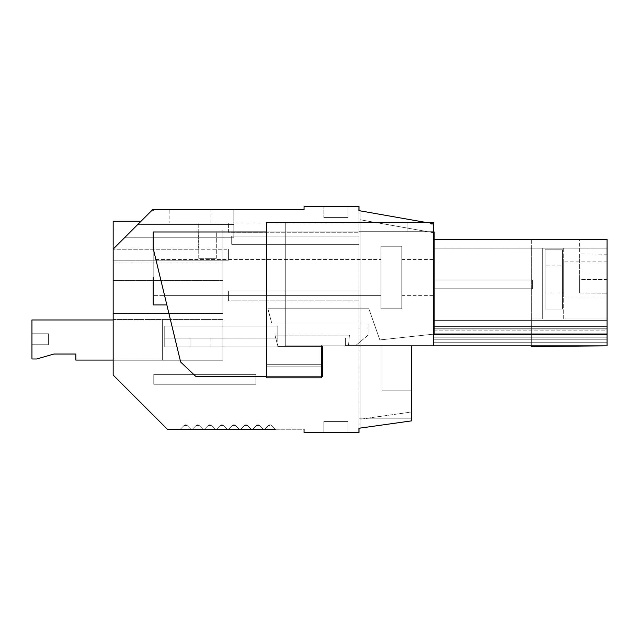 <?xml version="1.0" encoding="UTF-8"?>
<svg xmlns="http://www.w3.org/2000/svg" width="639" height="639" viewBox="0 0 639 639"><rect width="100%" height="100%" fill="white"/><g stroke="black" fill="none" stroke-linecap="round" stroke-linejoin="round"><path stroke-width="0.48" stroke-dasharray="3.19 2.4" d="M323.813 421.572L347.896 421.572L323.813 421.572L347.896 421.572L347.896 432.547L347.896 421.572L347.896 432.547L347.896 421.572L323.813 421.572L347.896 421.572L347.896 432.547L347.896 421.572L323.813 421.572L323.813 432.547L347.896 432.547L323.813 432.547L323.813 421.572L323.813 432.547L347.896 432.547L323.813 432.547L323.813 421.572L323.813 432.547L347.896 432.547L323.813 432.547L323.813 421.572M140.995 221.27L113.167 221.27L140.995 221.27L124.477 237.788L233.818 237.788L124.477 237.788L152.521 209.752L137.736 224.537L233.818 224.537L137.736 224.537C142.05 220.223 142.05 220.223 137.736 224.537C142.05 220.223 142.05 220.223 137.736 224.537C142.05 220.223 142.05 220.223 137.736 224.537C142.05 220.223 142.05 220.223 137.736 224.537L233.818 224.537L137.736 224.537L152.521 209.752L113.167 249.106L113.167 221.27L113.167 249.106L124.477 237.788L233.818 237.788L233.818 209.752L233.818 237.788L233.818 209.752L233.818 224.537L233.818 209.752L152.521 209.752L233.818 209.752L152.521 209.752L233.818 209.752L152.521 209.752L233.818 209.752L233.818 224.537L137.736 224.537C142.05 220.223 142.05 220.223 137.736 224.537C142.05 220.223 142.05 220.223 137.736 224.537L152.521 209.752L233.818 209.752L233.818 237.788L233.818 224.537L137.736 224.537L152.521 209.752L233.818 209.752L152.521 209.752L233.818 209.752L233.818 237.788L124.477 237.788L152.521 209.752L233.818 209.752L233.818 237.788L124.477 237.788L152.521 209.752L233.818 209.752L233.818 237.788L124.477 237.788L113.167 249.106L124.477 237.788L113.167 249.106L113.167 375.077L167.338 429.248L113.167 375.077L167.338 429.248L304.06 429.248L304.06 432.547L359.014 432.547L359.014 300.841L228.403 300.841L228.403 290.961L359.014 290.961L228.403 290.961L228.403 300.841L359.014 300.841L359.014 432.547L304.132 432.547L304.06 429.248L304.06 432.547L359.014 432.547L359.014 428.258L360.108 428.098L360.108 210.838L360.108 428.098L359.014 428.258L359.014 210.638L360.108 210.838L359.014 210.638L358.934 428.266L358.934 418.825L411.692 418.825L411.692 420.853L411.692 418.825L358.934 418.825L411.692 418.825L411.692 420.853L411.692 345.843L285.258 345.843L285.258 222.372L425.526 222.372L433.641 223.802L433.641 231.701L358.934 231.701L433.641 231.701L433.641 222.372L266.599 222.372L285.258 222.372L285.258 231.973L407.083 231.973L407.083 222.372L407.083 231.973L407.083 222.372L433.641 222.372L425.526 222.372L433.641 223.802L433.641 228.403A5.487 5.487 0 0 0 429.104 223.003L433.641 223.802L433.641 228.403A5.487 5.487 0 0 0 429.104 223.003L433.641 223.802L433.641 231.701L433.641 222.372L407.083 222.372L407.083 231.973L285.258 231.973L285.258 222.372L285.258 345.843L433.641 345.843L433.641 335.076L607.05 335.076L433.641 335.076L433.641 239.377L531.321 239.377L531.321 342.728L607.05 342.728L433.641 342.728L607.05 342.728L607.05 345.843L607.05 239.377L433.641 239.377L531.321 239.377L531.321 342.728L433.641 342.728L433.641 345.843L433.641 342.728L607.05 342.728L607.05 345.843L433.641 345.843L433.641 232.716L433.641 239.377L434.169 239.377M359.014 428.258L411.692 420.853L358.934 428.266L411.692 420.853L358.934 428.266L411.692 420.853L358.934 428.266L358.934 418.825L358.934 432.547L358.934 418.825L411.692 418.825L411.692 420.853L411.692 418.825L358.934 418.825L411.692 418.825M607.05 345.843L345.619 345.843L607.05 345.843L607.05 318.949L607.05 345.843L433.641 345.843L433.641 337.815L607.05 337.815L433.641 337.815L433.641 330.131L607.05 330.131L607.05 345.843L607.05 330.131L433.641 330.131L433.641 342.728L531.321 342.728L531.321 346.498L607.05 345.843L531.321 346.498L531.321 318.949L542.295 318.949L531.321 318.949L542.295 318.949L542.295 248.164L542.295 318.949L542.295 248.164L531.321 248.164L542.295 248.164L542.295 318.949L531.321 318.949L531.321 248.164L531.321 346.498L607.05 345.843L433.641 345.843L433.641 222.372L425.526 222.372L358.934 210.63L358.934 231.701L358.934 206.453L358.934 210.63L433.641 223.802L358.934 210.63L358.934 231.701L358.934 210.63L433.641 223.802L358.934 210.63L359.014 206.453L304.06 206.453L304.132 209.752L304.132 206.453L304.132 209.752L304.132 206.453L304.06 209.752L157.066 209.752A10.975 10.975 0 0 0 149.31 212.963L152.521 209.752L157.066 209.752A10.975 10.975 0 0 0 149.31 212.963L113.167 249.106L113.167 230.056L113.167 249.106C113.167 212.667 113.167 212.667 113.167 249.106C113.167 212.667 113.167 212.667 113.167 249.106L113.167 313.461L113.167 249.106L139.35 222.915L113.167 249.106L113.167 230.056L113.167 313.461L113.167 221.27M169.143 209.752L210.846 209.752L169.143 209.752L169.143 222.915L210.846 222.915L169.143 222.915M347.896 206.453L323.813 206.453L323.813 217.428L323.813 206.453L323.813 217.428L347.896 217.428L323.813 217.428L347.896 217.428L323.813 217.428L323.813 206.453L323.813 217.428L323.813 206.453L347.896 206.453L323.813 206.453L347.896 206.453L323.813 206.453L347.896 206.453L347.896 217.428L323.813 217.428L347.896 217.428L347.896 206.453M222.843 262.98L222.843 230.056L113.167 230.056L222.843 230.056L222.843 313.461L113.167 313.461L222.843 313.461L222.843 262.98L222.843 313.461L113.167 313.461L113.167 280.537L113.167 313.461L222.843 313.461L222.843 230.056L222.843 262.98L222.843 230.056L113.167 230.056L222.843 230.056L113.167 230.056L222.843 230.056L222.843 313.461L113.167 313.461L222.843 313.461L222.843 262.98L113.167 262.98L113.167 280.537L113.167 262.98L222.843 262.98M607.05 333.766L433.641 333.766L433.641 339.253L433.641 248.124L433.641 339.253L433.641 328.278L433.641 339.253L433.641 333.766L607.05 333.766L433.641 333.766L607.05 333.766L607.05 339.253L433.641 339.253L607.05 339.253L607.05 333.766L433.641 333.766L607.05 333.766L607.05 326.633L433.641 326.633L607.05 326.633L607.05 248.148L433.641 248.148L607.05 248.148L607.05 329.924L433.641 329.924L607.05 329.924L607.05 333.766L433.641 333.766L607.05 333.766L607.05 339.253L433.641 339.253L607.05 339.253L607.05 328.278L433.641 328.278L607.05 328.278L607.05 334.325L607.05 248.148L607.05 339.253L607.05 248.124L607.05 339.253L607.05 328.278L607.05 333.766L433.641 333.766L607.05 333.766M579.613 239.377L607.05 239.377L607.05 293.205L607.05 254.194L607.05 279.443L579.613 279.443L579.613 254.929L579.613 292.966L579.613 279.443L607.05 279.443L607.05 293.205L579.613 292.966L607.05 293.205L579.613 292.966L579.613 239.377L607.05 239.377L607.05 293.205L579.613 292.966L579.613 239.377M222.843 319.444L222.843 360.228L222.843 319.444L222.843 360.228L222.843 319.444L222.843 360.228L222.843 319.444L113.167 319.444L113.167 360.228L222.843 360.228L113.167 360.228L113.167 319.444L222.843 319.444L113.167 319.444L113.167 360.228L113.167 319.444L222.843 319.444L113.167 319.444L113.167 360.228L222.843 360.228L113.167 360.228L113.167 319.444L222.843 319.444M304.06 429.248L304.132 432.547L304.132 429.248L304.06 432.547L304.132 429.248L180.302 429.248L184.048 425.502A2.197 2.197 0 0 1 187.155 425.502L190.901 429.248L180.302 429.248L184.048 425.502A2.197 2.197 0 0 1 187.155 425.502L190.901 429.248L192.379 429.248L196.125 425.502A2.197 2.197 0 0 1 199.224 425.502L202.978 429.248L192.379 429.248L196.125 425.502A2.197 2.197 0 0 1 199.224 425.502L202.978 429.248L204.448 429.248L208.194 425.502A2.197 2.197 0 0 1 211.301 425.502L215.047 429.248L204.448 429.248L208.194 425.502A2.197 2.197 0 0 1 211.301 425.502L215.047 429.248L216.525 429.248L220.271 425.502A2.197 2.197 0 0 1 223.37 425.502L227.117 429.248L216.525 429.248L220.271 425.502A2.197 2.197 0 0 1 223.37 425.502L227.117 429.248L228.594 429.248L232.34 425.502A2.197 2.197 0 0 1 235.448 425.502L239.194 429.248L228.594 429.248L232.34 425.502A2.197 2.197 0 0 1 235.448 425.502L239.194 429.248L240.663 429.248L244.417 425.502A2.197 2.197 0 0 1 247.517 425.502L251.263 429.248L240.663 429.248L244.417 425.502A2.197 2.197 0 0 1 247.517 425.502L251.263 429.248L252.74 429.248L256.487 425.502A2.197 2.197 0 0 1 259.594 425.502L263.34 429.248L252.74 429.248L256.487 425.502A2.197 2.197 0 0 1 259.594 425.502L263.34 429.248L264.81 429.248L268.556 425.502A2.197 2.197 0 0 1 271.663 425.502L275.409 429.248L264.81 429.248L268.556 425.502A2.197 2.197 0 0 1 271.663 425.502L275.409 429.248L271.663 425.502L268.556 425.502L264.81 429.248L268.556 425.502A2.197 2.197 0 0 1 271.663 425.502L275.409 429.248M113.167 375.077L113.167 260.233L113.167 375.077M607.05 296.999L607.05 261.878L607.05 296.999L563.702 296.999L563.702 261.878L563.702 296.999M433.641 345.843L345.619 345.843L433.641 345.843L433.641 222.372L433.641 345.843L382.058 345.843L382.058 390.836L382.058 345.843L382.058 390.836L411.692 390.836L382.058 390.836L411.692 390.836L382.058 390.836L382.058 345.843L382.058 390.836L411.692 390.836L382.058 390.836L382.058 345.843L411.692 345.843L382.058 345.843L411.692 345.843L411.692 390.836L411.692 345.843L411.692 390.836L411.692 345.843L382.058 345.843L433.641 345.843L433.641 222.372L433.641 345.843L433.641 342.728L607.05 342.728L531.321 342.728L531.321 345.843M321.473 345.843L285.258 345.843L321.473 345.843L321.473 366.858L266.599 366.858L321.473 366.858L266.599 366.858L266.599 377.833L266.599 366.858L321.473 366.858L266.599 366.858L266.599 222.372L266.599 366.858L321.473 366.858L321.473 377.833L321.473 366.858L321.473 377.833L321.473 366.858L321.473 377.833L266.599 377.833L321.473 377.833L321.473 345.843L321.473 377.833L266.599 377.833L321.473 377.833L266.599 377.833L266.599 366.858L266.599 377.833L321.473 377.833L266.599 377.833L266.599 222.372L425.526 222.372M411.692 411.987L411.692 390.836L411.692 411.987L360.108 419.232L411.692 411.987M358.934 210.63L358.934 231.701L433.641 231.701L358.934 231.701L433.641 231.701L358.934 231.701L358.934 210.63L433.641 223.802L359.014 210.638M607.05 328.278L433.641 328.278L607.05 328.278M607.05 339.253L433.641 339.253L607.05 339.253M607.05 248.148L433.641 248.148L607.05 248.124M607.05 334.325L433.641 334.325L607.05 334.325M607.05 320.61L433.641 320.61L607.05 320.61M345.619 345.843L345.619 337.887L285.258 337.887L285.258 231.973L407.083 231.973L285.258 231.973L285.258 337.887L345.619 337.887L345.619 345.843L345.619 337.887L285.258 337.887L345.619 337.887L345.619 345.843L411.692 345.843M285.258 345.843L285.258 337.887L285.258 345.843M137.736 224.537L152.521 209.752L137.736 224.537M124.477 237.788L152.521 209.752M113.167 360.228L222.843 360.228L113.167 360.228M358.934 428.266L358.934 418.825L358.934 428.266L411.692 420.853M607.05 334.828L433.641 334.828M607.05 326.633L433.641 326.633L607.05 326.633M607.05 329.924L433.641 329.924L607.05 329.924M266.599 366.858L321.473 366.858L266.599 366.858L266.599 377.833L266.599 366.858M563.702 248.164L563.702 318.949L567.536 318.949L563.702 318.949L563.702 248.164L542.295 248.164L563.702 248.164M567.536 318.949L607.05 318.949L567.536 318.949M607.05 261.878L563.702 261.878M360.108 419.232L360.108 219.752L433.641 232.716L360.108 219.752L360.108 419.232M153.775 374.374L153.775 384.255L255.848 384.255L255.848 374.374L153.775 374.374L255.848 374.374L255.848 384.255L153.775 384.255L153.775 374.374L153.775 384.255L255.848 384.255L255.848 374.374L153.775 374.374L255.848 374.374L255.848 384.255L153.775 384.255L153.775 374.374M187.155 425.502L184.048 425.502L180.302 429.248L184.048 425.502A2.197 2.197 0 0 1 187.155 425.502L190.901 429.248L187.155 425.502M192.379 429.248L196.125 425.502L199.224 425.502L202.978 429.248L199.224 425.502A2.197 2.197 0 0 0 196.125 425.502L192.379 429.248M204.448 429.248L208.194 425.502L211.301 425.502L215.047 429.248L211.301 425.502A2.197 2.197 0 0 0 208.194 425.502L204.448 429.248M216.525 429.248L220.271 425.502L223.37 425.502L227.117 429.248L223.37 425.502A2.197 2.197 0 0 0 220.271 425.502L216.525 429.248M228.594 429.248L232.34 425.502L235.448 425.502L239.194 429.248L235.448 425.502A2.197 2.197 0 0 0 232.34 425.502L228.594 429.248M240.663 429.248L244.417 425.502L247.517 425.502L251.263 429.248L247.517 425.502A2.197 2.197 0 0 0 244.417 425.502L240.663 429.248M252.74 429.248L256.487 425.502L259.594 425.502L263.34 429.248L259.594 425.502A2.197 2.197 0 0 0 256.487 425.502L252.74 429.248M359.014 290.961L359.014 244.322L231.701 244.322L231.701 236.087L231.701 244.322L359.014 244.322L359.014 300.841L228.403 300.841L359.014 300.841L359.014 290.961L228.403 290.961L228.403 300.841L228.403 290.961L359.014 290.961M359.014 236.087L231.701 236.087L359.014 236.087L359.014 222.915L198.226 222.915L359.014 222.915L359.014 244.322L231.701 244.322L359.014 244.322L359.014 236.087L231.701 236.087L231.701 244.322L231.701 236.087L359.014 236.087M198.226 249.258L198.226 222.915L198.226 249.258L228.403 249.258L228.403 260.233L228.403 249.258L113.167 249.258L198.226 249.258M228.403 260.233L113.167 260.233L228.403 260.233L113.167 260.233L228.403 260.233L228.403 249.258L228.403 260.233M277.797 346.937L164.75 346.937L164.75 326.082L164.75 338.159L210.846 338.159L189.991 338.159L189.991 346.937L210.846 346.937L164.75 346.937L164.75 338.159L189.991 338.159L189.991 346.937L164.75 346.937L164.75 338.159L277.797 338.159L277.797 326.082L164.75 326.082L277.797 326.082L277.797 338.159L164.75 338.159L164.75 326.082L277.797 326.082L164.75 326.082L164.75 346.937L277.797 346.937L277.797 326.082L277.797 346.937M359.014 232.245L359.014 222.915L359.014 232.245L359.014 222.915L359.014 232.245L228.403 232.245L228.403 222.915L228.403 232.245L359.014 232.245L228.403 232.245L228.403 222.915L228.403 232.245L359.014 232.245M359.014 222.915L228.403 222.915L359.014 222.915M139.35 222.915L198.226 222.915L139.35 222.915M210.846 222.915L210.846 209.752M532.606 288.772L532.606 279.994L433.641 279.994L433.641 288.772L433.641 279.994L532.606 279.994L433.641 279.994L433.641 288.772L433.641 279.994L532.606 279.994L433.641 279.994L433.641 288.772L433.641 279.994L532.606 279.994L532.606 288.772L433.641 288.772L532.606 288.772L532.606 279.994L532.606 288.772L433.641 288.772L532.606 288.772L532.606 279.994L532.606 288.772L433.641 288.772L532.606 288.772M321.473 376.403L195.798 376.403L180.645 362.033L153.2 248.435L153.2 231.973L434.169 231.973L434.169 334.101L379.846 339.924L368.863 308.797L267.893 308.797L271.719 323.07L267.893 308.797L368.863 308.797L267.893 308.797L271.719 323.07L267.893 308.797L368.863 308.797L379.846 339.924L368.863 308.797L379.846 339.924L433.641 334.157M266.599 231.973L433.641 231.973M207.531 231.973L216.309 231.973L207.531 231.973M368.096 335.14L356.33 345.02L348.559 345.02L349.429 335.14L274.954 335.14L277.965 346.386L274.954 335.14L349.429 335.14L274.954 335.14L277.965 346.386L274.954 335.14L349.429 335.14L348.559 345.02L349.429 335.14L348.559 345.02L356.33 345.02L348.559 345.02L356.33 345.02L368.096 335.14L368.096 323.07L271.719 323.07L368.096 323.07L271.719 323.07L368.096 323.07L368.096 335.14L356.33 345.02L368.096 335.14L368.096 323.07L368.096 335.14M266.599 376.403L266.599 364.709L322.767 364.709L322.767 346.386L322.767 364.709L266.599 364.709L266.599 376.403L195.798 376.403L266.599 376.403L266.599 364.709L322.767 364.709L322.767 376.403L266.599 376.403L322.767 376.403L322.767 364.709L322.767 376.403L266.599 376.403L266.599 364.709L266.599 376.403L266.599 364.709L266.599 376.403L266.599 364.709L322.767 364.709L322.767 346.386L277.965 346.386L321.473 346.386M401.795 277.518L401.795 246.239L380.94 246.239L380.94 277.518L380.94 246.239L401.795 246.239L380.94 246.239L380.94 295.625L380.94 246.239L401.795 246.239L401.795 308.797L380.94 308.797L380.94 259.41L380.94 308.797L380.94 277.518L380.94 308.797L401.795 308.797L401.795 277.518L401.795 308.797L380.94 308.797L401.795 308.797L401.795 277.518M434.169 277.518C434.169 300.881 434.169 300.881 434.169 277.518C434.169 300.881 434.169 300.881 434.169 277.518C434.169 254.162 434.169 254.162 434.169 277.518C434.169 254.162 434.169 254.162 434.169 277.518C434.169 300.881 434.169 300.881 434.169 277.518C434.169 300.881 434.169 300.881 434.169 277.518C434.169 254.162 434.169 254.162 434.169 277.518C434.169 254.162 434.169 254.162 434.169 277.518M207.531 258.316L216.309 258.316L207.531 258.316C196.205 258.316 196.205 258.316 207.531 258.316C196.205 258.316 196.205 258.316 207.531 258.316L216.309 258.316L207.531 258.316C196.205 258.316 196.205 258.316 207.531 258.316C196.205 258.316 196.205 258.316 207.531 258.316M180.645 362.033L153.2 248.435L153.2 231.973L434.169 231.973L434.169 334.101L379.846 339.924L434.169 334.101L434.169 231.973L153.2 231.973L153.2 248.435L180.645 362.033L195.798 376.403L180.645 362.033M160.229 277.518L166.739 304.476L160.229 277.518M160.708 279.491L162.801 288.149M164.199 293.956L164.606 295.625L380.94 295.625L153.2 295.625L153.2 250.081L153.2 304.955L153.2 250.081L153.2 304.955L166.859 304.955M322.767 346.386L277.965 346.386L322.767 346.386M322.767 364.709L266.599 364.709L322.767 364.709M153.2 277.518L153.2 259.41L153.2 295.625L164.606 295.625M113.167 360.077L162.633 360.077L162.633 319.971L162.633 360.077L162.633 319.971L162.633 360.077L162.633 319.971L162.633 360.077L75.849 360.077L162.633 360.077L75.849 360.077L162.633 360.077L75.849 360.077L75.849 354.03L75.849 360.077L75.849 354.03L75.849 360.077L75.849 354.03L53.9 354.03L75.849 354.03L53.9 354.03L36.719 358.982L31.95 358.982L31.95 319.971L162.633 319.971L31.95 319.971L31.95 358.982L31.95 319.971L162.633 319.971L31.95 319.971L31.95 358.982L31.95 319.971L113.167 319.971M36.719 358.982L31.95 358.982L36.719 358.982L53.9 354.03L36.719 358.982L31.95 358.982L36.719 358.982L53.9 354.03L36.719 358.982M31.95 333.758L31.95 344.733L48.412 344.733L31.95 344.733L48.412 344.733L48.412 333.758L48.412 344.733L31.95 344.733L48.412 344.733L48.412 333.758L48.412 344.733L31.95 344.733L31.95 333.758L48.412 333.758L48.412 344.733L48.412 333.758L31.95 333.758L31.95 344.733L31.95 333.758L48.412 333.758L31.95 333.758L31.95 344.733L31.95 333.758L48.412 333.758L31.95 333.758M562.6 265.944L562.6 292.934L562.6 265.944L545.043 265.944L545.043 292.934L545.043 265.944M562.6 309.076L562.6 249.809L562.6 309.076L545.043 309.076L545.043 249.809L562.6 249.809L545.043 249.809L545.043 309.076L562.6 309.076M222.843 280.537L113.167 280.537L222.843 280.537M607.05 254.194L579.613 253.955M210.846 338.159L210.846 346.937M216.309 258.316L216.309 231.973L216.309 258.316M198.753 258.316L198.753 231.973L198.753 258.316M401.795 295.625L434.169 295.625L401.795 295.625M401.795 259.41L434.169 259.41L401.795 259.41M153.6 250.081L153.2 250.081M155.852 259.41L380.94 259.41L155.852 259.41M562.6 292.934L545.043 292.934"/><path stroke-width="0.96" d="M152.521 209.752L113.167 249.106L113.167 221.27L140.995 221.27L152.521 209.752L304.06 209.752L304.06 206.453L359.014 206.453L359.014 210.638M345.619 345.843L607.05 345.843L607.05 239.377L434.169 239.377M124.477 237.788L113.167 249.106L113.167 375.077L167.338 429.248L275.409 429.248M304.06 429.248L304.06 432.547L358.934 432.547L358.934 428.266L411.692 420.853L411.692 345.843M411.692 420.853L411.692 418.825M358.934 210.63L358.934 206.453L358.934 210.63L425.526 222.372M358.934 428.266L359.014 432.547L359.014 428.258M607.05 334.828L433.641 334.828M433.641 345.843L433.641 222.372L266.599 222.372L266.599 377.833L321.473 377.833L321.473 345.843M531.321 345.843L531.321 346.498L607.05 345.843M266.599 376.403L195.798 376.403L180.645 362.033L153.2 248.435L153.2 231.973L266.599 231.973M433.641 231.973L434.169 231.973L434.169 334.101L433.641 334.157M321.473 376.403L322.767 376.403L322.767 364.709L321.473 364.709L322.767 364.709L322.767 346.386L321.473 346.386M160.229 277.518L160.708 279.491M162.801 288.149L164.199 293.956M164.606 295.625L166.859 304.955L153.2 304.955L153.2 277.518M113.167 319.971L31.95 319.971L31.95 358.982L36.719 358.982L53.9 354.03L75.849 354.03L75.849 360.077L113.167 360.077M53.9 354.03L75.849 354.03L53.9 354.03M153.6 250.081L153.2 250.081"/></g></svg>
